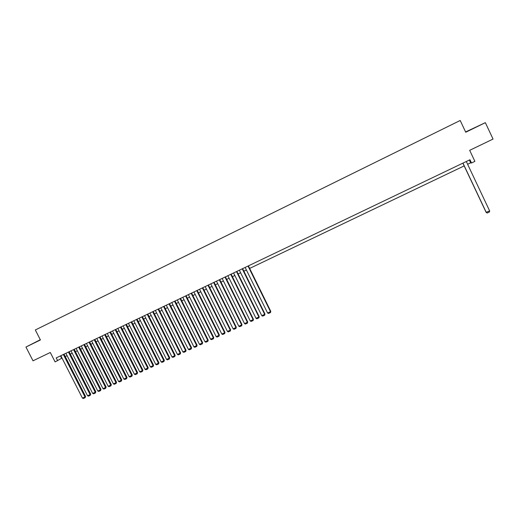 <?xml version="1.0" encoding="UTF-8"?>
<svg xmlns="http://www.w3.org/2000/svg" width="519" height="519" viewBox="0 0 519 519"><rect width="100%" height="100%" fill="white"/><g stroke="black" fill="none" stroke-linecap="round" stroke-linejoin="round"><path stroke-width="0.78" d="M40.333 339.796L33.391 343.293L40.365 339.867M475.787 127.22L470.376 129.808L475.787 127.22M40.294 339.724L25.95 347.036L33.008 360.815L50.291 352.485L55.098 361.899L62.014 358.091M25.95 347.036L40.424 339.971L35.318 329.974L460.191 120.486L465.731 132.241L485.349 122.659L465.595 131.949M485.349 122.659L493.05 139.066L469.676 150.328L474.885 161.37L471.499 162.992L469.967 159.748L56.227 357.915L57.641 360.686M467.613 164.263L470.649 162.81L471.499 162.992M65.251 356.547L67.107 355.658M70.337 354.114L72.212 353.218M75.45 351.674L77.337 350.766M80.575 349.222L82.482 348.307M85.719 346.763L87.646 345.842M90.883 344.292L92.836 343.364M96.073 341.82L98.039 340.879M101.276 339.329L103.262 338.382M106.499 336.831L108.503 335.877M111.747 334.327L113.771 333.36M117.009 331.81L119.052 330.837M122.296 329.286L124.359 328.3M127.603 326.749L129.679 325.757M132.922 324.206L135.024 323.201M138.268 321.65L140.39 320.638M143.633 319.088L145.774 318.063M149.024 316.512L151.185 315.481M154.428 313.93L156.608 312.886M159.858 311.335L162.058 310.284M165.308 308.734L167.527 307.67M170.777 306.119L173.015 305.049M176.272 303.492L178.53 302.408M181.78 300.858L184.063 299.768M187.314 298.211L189.617 297.115M192.873 295.558L195.196 294.448M198.453 292.891L200.795 291.769M204.051 290.218L206.419 289.083M209.67 287.532L212.063 286.391M215.314 284.834L217.727 283.679M220.984 282.128L223.417 280.961M226.667 279.41L229.126 278.236M232.382 276.679L234.86 275.492M238.111 273.935L240.615 272.741M243.872 271.184L246.395 269.984M249.652 268.427L464.174 165.905M469.345 160.047L470.649 162.81M60.431 355.898L61.638 358.272M466.309 161.5L489.644 210.915L486.108 212.323L462.87 163.148M462.961 163.102L486.284 212.466L487.127 213.017L489.475 211.94L489.644 210.915M248.037 266.046L270.496 311.666L270.775 311.335L248.393 265.871M245.137 267.434L267.583 313.002L270.496 311.666L270.516 312.529L268.485 313.463L267.583 313.002M270.775 311.335L270.516 312.529M242.243 268.816L264.677 314.339L264.969 314.001L242.613 268.641M239.356 270.198L261.784 315.669L264.677 314.339L264.709 315.202L262.679 316.129L261.784 315.669M264.969 314.001L264.709 315.202M236.476 271.58L258.89 316.999L259.189 316.655L236.859 271.398M233.602 272.955L256.003 318.322L258.89 316.999L258.923 317.855L256.905 318.783L256.003 318.322M259.189 316.655L258.923 317.855M230.734 274.33L253.123 319.652L253.434 319.302L231.13 274.142M227.873 275.699L250.249 320.969L253.123 319.652L253.162 320.508L251.151 321.43L250.249 320.969M253.434 319.302L253.162 320.508M225.012 277.068L247.375 322.293L247.699 321.942L225.421 276.88M222.164 278.437L244.514 323.609L247.375 322.293L247.42 323.142L245.416 324.064L244.514 323.609M247.699 321.942L247.42 323.142M219.316 279.799L241.653 324.92L241.99 324.57L219.732 279.598M216.475 281.162L238.798 326.23L241.653 324.92L241.698 325.77L239.707 326.685L238.798 326.23M241.99 324.57L241.698 325.77M213.64 282.518L235.957 327.541L236.301 327.184L214.068 282.317M210.811 283.874L233.109 328.845L235.957 327.541L236.009 328.384L234.017 329.299L233.109 328.845M236.301 327.184L236.009 328.384M207.989 285.223L230.274 330.149L230.631 329.786L208.424 285.015M205.174 286.572L227.445 331.453L230.274 330.149L230.332 330.992L228.354 331.901L227.445 331.453M230.631 329.786L230.332 330.992M202.358 287.922L224.623 332.75L224.987 332.381L202.806 287.708M199.549 289.265L221.801 334.048L224.623 332.75L224.682 333.587L222.709 334.496L221.801 334.048M224.987 332.381L224.682 333.587M196.753 290.608L218.986 335.339L219.362 334.969L197.207 290.387M193.957 291.944L216.176 336.63L218.986 335.339L219.05 336.176L217.085 337.078L216.176 336.63M219.362 334.969L219.05 336.176M191.161 293.287L213.374 337.921L213.763 337.545L191.628 293.06M188.378 294.617L210.578 339.205L213.374 337.921L213.445 338.751L211.486 339.647L210.578 339.205M213.763 337.545L213.445 338.751M185.601 295.947L207.788 340.49L208.184 340.107L186.074 295.72M182.824 297.277L204.999 341.774L207.788 340.49L207.859 341.314L205.913 342.209L204.999 341.774M208.184 340.107L207.859 341.314M180.054 298.607L202.222 343.053L202.631 342.663L180.541 298.373M177.29 299.93L199.445 344.324L202.222 343.053L202.3 343.87L200.353 344.765L199.445 344.324M202.631 342.663L202.3 343.87M174.533 301.247L196.675 345.602L197.09 345.213L175.033 301.014M171.783 302.564L193.905 346.874L196.675 345.602L196.753 346.42L194.82 347.308L193.905 346.874M197.09 345.213L196.753 346.42M169.032 303.881L191.148 348.139L191.576 347.743L169.538 303.641M166.294 305.198L188.391 349.404L191.148 348.139L191.232 348.956L189.305 349.838L188.391 349.404M191.576 347.743L191.232 348.956M163.556 306.508L185.646 350.669L186.081 350.273L164.069 306.262M160.825 307.812L182.902 351.927L185.646 350.669L185.737 351.48L183.817 352.362L182.902 351.927M186.081 350.273L185.737 351.48M158.094 309.123L180.164 353.192L180.612 352.784L158.626 308.87M155.376 310.427L177.427 354.445L180.164 353.192L180.255 353.997L178.348 354.873L177.427 354.445M180.612 352.784L180.255 353.997M152.657 311.724L174.702 355.697L175.163 355.294L153.196 311.471M149.952 313.022L171.977 356.949L174.702 355.697L174.799 356.501L172.898 357.377L171.977 356.949M175.163 355.294L174.799 356.501M147.247 314.319L169.259 358.201L169.732 357.792L147.792 314.06M144.542 315.61L166.547 359.446L169.259 358.201L169.363 358.999L167.468 359.875L166.547 359.446M169.732 357.792L169.363 358.999M141.849 316.901L163.842 360.692L164.322 360.277L142.407 316.635M139.157 318.192L161.143 361.931L163.842 360.692L163.952 361.49L162.058 362.359L161.143 361.931M164.322 360.277L163.952 361.49M136.478 319.477L158.444 363.177L158.931 362.755L137.042 319.204M133.798 320.761L155.752 364.409L158.444 363.177L158.555 363.968L156.673 364.831L155.752 364.409M158.931 362.755L158.555 363.968M131.125 322.04L153.066 365.648L153.566 365.22L131.696 321.767M128.453 323.318L150.387 366.881L153.066 365.648L153.183 366.433L151.308 367.296L150.387 366.881M153.566 365.22L153.183 366.433M125.786 324.596L147.707 368.107L148.213 367.679L126.37 324.317M123.133 325.867L145.035 369.333L147.707 368.107L147.831 368.899L145.962 369.755L145.035 369.333M148.213 367.679L147.831 368.899M120.479 327.139L142.375 370.56L142.887 370.131L121.07 326.853M117.826 328.41L139.708 371.786L142.375 370.56L142.498 371.345L140.636 372.201L139.708 371.786M142.887 370.131L142.498 371.345M115.186 329.675L137.055 373.005L137.58 372.571L115.789 329.383M112.545 330.94L134.402 374.225L137.055 373.005L137.185 373.784L135.329 374.64L134.402 374.225M137.58 372.571L137.185 373.784M109.911 332.199L131.761 375.438L132.293 375.003L110.521 331.907M107.284 333.458L129.121 376.658L131.761 375.438L131.891 376.217L130.042 377.066L129.121 376.658M132.293 375.003L131.891 376.217M104.663 334.716L126.48 377.864L127.025 377.423L105.279 334.418M102.042 335.968L123.853 379.078L126.48 377.864L126.617 378.643L124.774 379.486L123.853 379.078M127.025 377.423L126.617 378.643M99.427 337.22L121.225 380.284L121.777 379.837L100.057 336.922M96.819 338.472L118.604 381.491L121.225 380.284L121.368 381.056L119.532 381.893L118.604 381.491M121.777 379.837L121.368 381.056M94.211 339.718L115.99 382.691L116.554 382.237L94.854 339.413M91.616 340.964L113.376 383.891L115.99 382.691L116.133 383.457L114.303 384.294L113.376 383.891M116.554 382.237L116.133 383.457M89.021 342.203L110.774 385.092L111.345 384.637L89.67 341.898M86.433 343.448L108.173 386.285L110.774 385.092L110.917 385.851L109.1 386.687L108.173 386.285M111.345 384.637L110.917 385.851M83.851 344.681L105.578 387.479L106.155 387.018L84.506 344.369M81.269 345.92L102.983 388.673L105.578 387.479L105.727 388.238L103.91 389.068L102.983 388.673M106.155 387.018L105.727 388.238M78.693 347.153L100.394 389.86L100.984 389.399L79.362 346.835M76.124 348.385L97.812 391.047L100.394 389.86L100.55 390.612L98.746 391.443L97.812 391.047M100.984 389.399L100.55 390.612M73.562 349.611L95.237 392.228L95.833 391.767L74.236 349.287M70.999 350.838L92.667 393.415L95.237 392.228L95.399 392.98L93.595 393.811L92.667 393.415M95.833 391.767L95.399 392.98M68.443 352.064L90.098 394.596L90.708 394.122L69.124 351.733M65.894 353.283L87.536 395.77L90.098 394.596L90.261 395.342L88.47 396.166L87.536 395.77M90.708 394.122L90.261 395.342M63.35 354.503L84.98 396.944L85.596 396.471L64.038 354.172M60.807 355.716L82.424 398.118L84.98 396.944L85.142 397.69L83.358 398.514L82.424 398.118M85.596 396.471L85.142 397.69"/></g></svg>
